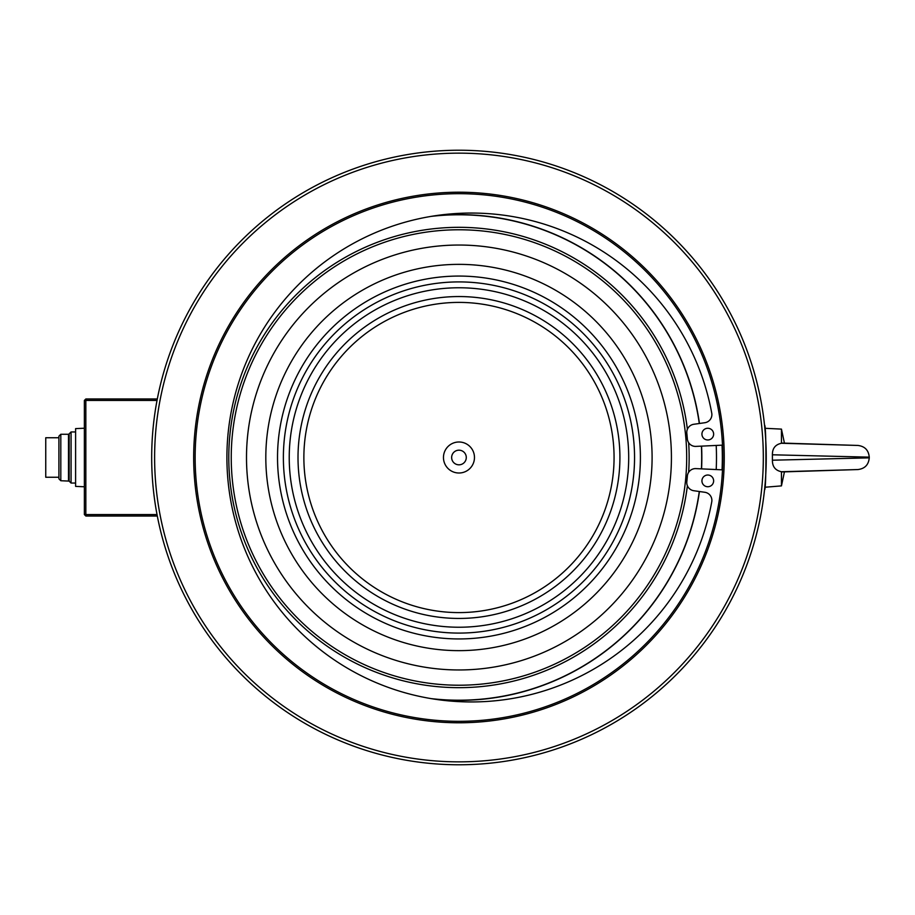 <?xml version="1.0" encoding="UTF-8"?>
<svg xmlns="http://www.w3.org/2000/svg" width="915" height="915" viewBox="0 0 915 915"><rect width="100%" height="100%" fill="white"/><g stroke="black" fill="none" stroke-linecap="round" stroke-linejoin="round"><path stroke-width="1.37" d="M71.061 431.949L69.163 433.847L69.163 481.153L71.061 483.051L71.061 431.949L75.602 431.949M71.061 483.051L75.602 483.051M60.813 480.73L60.813 434.27L58.915 436.169L58.915 478.831L60.813 480.73L69.163 481.107M68.499 480.73L68.499 434.27L69.163 433.893M58.915 437.747L45.75 437.747L45.75 477.253L58.915 477.253M84.374 428.231L75.602 428.609L75.602 486.391L84.374 486.769M75.602 428.609L75.602 486.391M466.284 457.5A7.32 7.32 0 0 1 455.304 463.836A7.32 7.32 0 0 1 455.304 451.164A7.32 7.32 0 0 1 466.284 457.5M474.473 457.5A15.509 15.509 0 0 1 451.209 470.928A15.509 15.509 0 0 1 451.209 444.072A15.509 15.509 0 0 1 474.473 457.5M628.697 457.5A169.733 169.733 0 0 1 458.964 627.232A169.733 169.733 0 0 1 289.231 457.5A169.733 169.733 0 0 1 458.964 287.767A169.733 169.733 0 0 1 628.697 457.5M458.964 281.911A175.589 175.589 0 0 1 611.026 545.294A175.589 175.589 0 0 1 306.902 545.294A175.589 175.589 0 0 1 458.964 281.911M614.068 457.5A155.104 155.104 0 0 1 381.418 591.822A155.104 155.104 0 0 1 381.418 323.178A155.104 155.104 0 0 1 614.068 457.5M619.913 457.5A160.948 160.948 0 0 1 378.49 596.889A160.948 160.948 0 0 1 378.49 318.111A160.948 160.948 0 0 1 619.913 457.5M458.964 721.317A263.817 263.817 0 0 1 195.147 457.5A263.817 263.817 0 0 1 458.964 193.683A263.817 263.817 0 0 1 722.781 457.5A263.817 263.817 0 0 1 458.964 721.317M722.049 445.17A263.383 263.383 0 0 1 722.049 469.83M151.684 457.5A307.28 307.28 0 0 1 612.604 191.395A307.28 307.28 0 0 1 612.604 723.605A307.28 307.28 0 0 1 151.684 457.5M782.005 471.934L857.915 469.555L781.456 471.74C775.348 470.459 772.329 466.604 772.409 460.211L772.409 454.789C772.317 448.407 775.337 444.564 781.456 443.26L781.456 429.112L764.849 428.289L764.551 425.315C766.393 423.325 766.381 491.687 764.551 489.685L764.791 487.329M764.791 487.249L781.456 485.888L781.456 471.74L780.689 471.614M458.964 722.781A265.281 265.281 0 0 1 229.219 324.859A265.281 265.281 0 0 1 688.709 324.859A265.281 265.281 0 0 1 458.964 722.781M458.964 761.852A304.352 304.352 0 0 1 154.612 457.5A304.352 304.352 0 0 1 458.964 153.148A304.352 304.352 0 0 1 763.316 457.5A304.352 304.352 0 0 1 458.964 761.852M722.495 469.853L695.892 468.606A8.189 8.189 0 0 0 687.348 476.12A229.139 229.139 0 0 1 686.822 481.748A8.189 8.189 0 0 0 693.822 490.726L704.836 492.281A8.189 8.189 0 0 1 711.744 501.878A244.454 244.454 0 0 1 336.48 661.373A244.454 244.454 0 0 1 336.48 253.627A244.454 244.454 0 0 1 711.744 413.123A8.189 8.189 0 0 1 704.836 422.719L693.822 424.274A8.189 8.189 0 0 0 686.822 433.253A229.139 229.139 0 0 1 687.348 438.88A8.189 8.189 0 0 0 695.892 446.394L722.495 445.147M701.931 434.122A5.856 5.856 0 0 0 710.715 439.189A5.856 5.856 0 0 0 710.715 429.055A5.856 5.856 0 0 0 701.931 434.122M701.931 480.878A5.856 5.856 0 0 0 710.715 485.945A5.856 5.856 0 0 0 710.715 475.811A5.856 5.856 0 0 0 701.931 480.878M431.022 698.602A242.715 242.715 0 0 0 699.289 491.492M701.416 468.869A242.715 242.715 0 0 0 701.416 446.131M699.289 423.508A242.715 242.715 0 0 0 431.022 216.398M458.964 685.221A227.721 227.721 0 0 0 656.181 343.64A227.721 227.721 0 0 0 261.747 343.64A227.721 227.721 0 0 0 458.964 685.221M458.964 669.963A212.463 212.463 0 0 0 642.959 351.269A212.463 212.463 0 0 0 274.969 351.269A212.463 212.463 0 0 0 458.964 669.963M434.453 699.151A242.898 242.898 0 0 0 699.437 491.515A242.898 242.898 0 0 1 433.882 699.071M701.565 468.869A242.864 242.864 0 0 0 701.565 446.131A242.898 242.898 0 0 1 701.588 468.869M434.453 215.849A242.898 242.898 0 0 1 699.46 423.473A242.864 242.864 0 0 0 433.882 215.929M687.394 429.249A230.168 230.168 0 0 0 440.104 228.098A230.168 230.168 0 0 0 228.979 466.936A230.168 230.168 0 0 0 458.964 687.668A230.168 230.168 0 0 0 687.394 485.751M688.663 472.3A230.168 230.168 0 0 0 688.663 442.7M458.964 650.645A193.145 193.145 0 0 0 626.226 360.933A193.145 193.145 0 0 0 291.691 360.933A193.145 193.145 0 0 0 458.964 650.645M869.25 457.855L869.25 457.145L772.409 454.789L772.409 460.211L869.25 457.855C868.61 464.797 864.824 468.697 857.915 469.555M781.456 443.26L857.915 445.445L782.005 443.066M157.311 516.026L85.838 516.026L85.838 514.562L84.374 514.562L84.374 400.438L85.838 400.438L85.838 514.562L157.037 514.562M84.374 400.438L85.838 398.974L157.311 398.974M157.037 400.438L85.838 400.438L85.838 398.974M84.374 514.562L85.838 516.026M458.964 638.945A181.445 181.445 0 0 0 616.092 366.778A181.445 181.445 0 0 0 301.836 366.778A181.445 181.445 0 0 0 458.964 638.945M716.205 469.555A257.527 257.527 0 0 0 716.205 445.445M60.813 434.27L68.499 434.27M784.441 443.146L781.456 429.112M869.25 457.145C868.61 450.203 864.824 446.303 857.915 445.445M784.441 471.854L781.456 485.888"/></g></svg>
